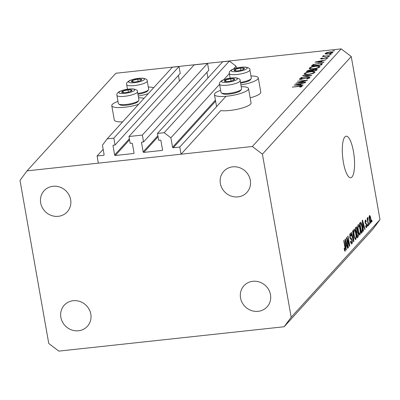 <?xml version="1.0" encoding="UTF-8"?>
<svg xmlns="http://www.w3.org/2000/svg" width="400" height="400" viewBox="0 0 400 400"><rect width="100%" height="100%" fill="white"/><g stroke="black" fill="none" stroke-linecap="round" stroke-linejoin="round"><path stroke-width="0.6" d="M143.57 141.93L208.76 70.295L207.55 63.43L142.36 135.065L143.57 141.93L142.005 142.1A0.595 0.555 42.3 0 0 141.535 142.735L143.15 151.89A0.595 0.555 42.3 0 0 143.82 152.4L162.07 150.425A0.595 0.555 42.3 0 0 162.54 149.79L160.925 140.635A0.595 0.555 42.3 0 0 160.255 140.125L158.69 140.295L157.475 133.43L164.18 132.705L170.89 137.81L172.555 147.25A0.595 0.555 42.3 0 0 173.23 147.76L179.785 147.05L225.985 96.285M179.785 147.05L181.05 154.205L220.715 110.615A17.305 3.935 170 0 0 229.855 110.46A17.305 3.935 170 0 0 251.05 102.89L248.53 88.585A17.305 3.935 170 0 1 227.335 96.155A17.305 3.935 170 0 1 214.445 94.595A17.305 3.935 170 0 1 220.66 90.31M233.53 68.97L236.08 66.175L236.415 68.095M170.89 137.81L219.595 84.285M223.79 79.68L229.34 73.58M164.18 132.705L229.365 61.07L236.08 66.175M157.475 133.43L222.665 61.795L229.365 61.07M206.935 72.3L207.935 77.98M207.55 63.43L194.145 64.88L128.955 136.515L142.36 135.065M181.05 154.205L98.34 163.15L97.08 155.995L103.64 155.285A0.595 0.555 42.3 0 0 104.11 154.655L102.445 145.21L107.14 138.87L113.84 138.145L115.05 145.015L113.485 145.185A0.595 0.555 42.3 0 0 113.015 145.82L114.63 154.975A0.595 0.555 42.3 0 0 115.3 155.485L133.555 153.51A0.595 0.555 42.3 0 0 134.02 152.875L132.41 143.72A0.595 0.555 42.3 0 0 131.735 143.21L130.17 143.38L128.955 136.515M178.415 75.385L179.415 81.065M115.05 145.015L180.24 73.38L179.03 66.515L113.84 138.145M107.14 138.87L172.325 67.235L179.03 66.515M97.08 155.995L103.165 149.31M117.99 101.415A17.305 3.935 -10 0 0 111.775 105.695A17.305 3.935 -10 0 0 124.66 107.255A17.305 3.935 -10 0 0 138.56 104.34M144.02 98.345A17.305 3.935 -10 0 0 138.555 97.79M241.225 86.685A17.305 3.935 170 0 1 248.53 88.585M343.415 162.49A20.885 5.74 83.8 0 0 350.675 177.74A20.885 5.74 83.8 0 0 353.445 151.47A20.885 5.74 83.8 0 0 346.185 136.215A20.885 5.74 83.8 0 0 343.415 162.49M342.805 158.31A20.885 5.74 83.8 0 0 342.65 156.88M240.54 297.935A15.665 14.635 -137.7 0 0 251.535 310.595A15.665 14.635 -137.7 0 0 267.1 306.855A15.665 14.635 -137.7 0 0 270.485 294.695A15.665 14.635 -137.7 0 0 259.495 282.035A15.665 14.635 -137.7 0 0 243.93 285.775A15.665 14.635 -137.7 0 0 240.54 297.935M60.87 317.365A15.665 14.635 -137.7 0 0 71.86 330.025A15.665 14.635 -137.7 0 0 87.425 326.29A15.665 14.635 -137.7 0 0 90.815 314.125A15.665 14.635 -137.7 0 0 79.82 301.465A15.665 14.635 -137.7 0 0 64.255 305.205A15.665 14.635 -137.7 0 0 60.87 317.365M40.685 202.915A15.665 14.635 -137.7 0 0 51.68 215.58A15.665 14.635 -137.7 0 0 67.245 211.84A15.665 14.635 -137.7 0 0 70.635 199.68A15.665 14.635 -137.7 0 0 59.64 187.015A15.665 14.635 -137.7 0 0 44.075 190.755A15.665 14.635 -137.7 0 0 40.685 202.915M220.36 183.485A15.665 14.635 -137.7 0 0 231.355 196.145A15.665 14.635 -137.7 0 0 246.92 192.41A15.665 14.635 -137.7 0 0 250.305 180.245A15.665 14.635 -137.7 0 0 239.315 167.585A15.665 14.635 -137.7 0 0 223.75 171.325A15.665 14.635 -137.7 0 0 220.36 183.485M291.175 317.245L284.13 326.75L372.96 229.14L380 219.63L351.245 56.54L262.415 154.155L291.175 317.245L380 219.63M284.13 326.75L58.825 351.115L48.755 343.46L20 180.37L27.04 170.86L115.87 73.25L341.175 48.885L351.245 56.54M298.035 82.87L305.875 82.02L295.67 83.35L305.23 80.625L297.595 81.23L307.58 80.15L298.075 83.09M308.995 78.325L308.925 77.91L307.725 77.555L301.18 79.345C299.76 79.46 299.19 79.315 299.47 78.92L301.825 78L302.235 78.16L300.47 78.835L301.365 79.1L307.96 77.305C309.585 77.18 310.245 77.345 309.945 77.8L307.005 78.875L306.71 78.695L308.995 77.745L309.09 78.29M300.47 78.835L300.48 79.39M311.82 75.485L300.745 77.765L309.69 75.735L302.66 75.665L302.9 75.4L311.82 75.485M314.815 72.45C313.735 73.365 311.56 74.04 308.29 74.47C305.155 74.74 303.825 74.455 304.3 73.61C305.37 72.685 307.565 72.005 310.875 71.575C314.015 71.31 315.325 71.6 314.815 72.45L314.99 72.05M304.14 73.99L304.3 73.61L304.42 74.295M319.83 66.94C318.75 67.855 316.575 68.525 313.305 68.955C310.165 69.23 308.835 68.945 309.315 68.1C310.385 67.175 312.58 66.495 315.89 66.065C319.025 65.795 320.34 66.09 319.83 66.94L320.005 66.54M309.155 68.48L309.315 68.1L309.435 68.785M323.78 62.345L314.985 62.12L326.155 59.735L322.345 60.755L321.205 62.005L324.025 62.075L323.78 62.345M334.435 50.765L332.77 50.945L334.46 50.705M27.04 170.86L252.35 146.495L341.175 48.885M250.16 97.82A17.305 3.935 -10 0 0 260.795 92.185L258.27 77.875A17.305 3.935 -10 0 0 250.97 75.98M111.775 105.695L114.3 120A17.305 3.935 -10 0 0 122.595 121.885M328.09 54.015L325.755 54.02L325.245 53.38L327.145 52.485L329.985 51.93C332.245 51.74 333.18 51.95 332.795 52.565C332.025 53.22 330.455 53.705 328.09 54.015M325.115 53.68L325.245 53.38L325.335 53.895M332.93 52.265L332.795 52.565M331.185 54.33L329.525 54.51L331.215 54.27M323.795 55.86L325.005 56.09L329.92 55.6L322.4 56.635L323.695 56.275L322.94 55.91L323.39 55.67L324.04 55.72L323.86 56.48M329.16 56.56L327.5 56.74L329.19 56.495M321.315 58.59L322.785 58.605L326.365 57.545L327.935 57.905L326.42 58.59L325.895 58.5L327.025 58.015L326.175 57.79L321.87 58.985L320.42 58.685L321.925 58.055L322.4 58.155L321.315 58.59L321.35 59.025M327.09 58.375L327.07 57.915L327.15 58.355M318.59 63.225L322.45 63.545L321.4 64.96L311.42 66.04L313.08 64.57L318.63 63.445M317.065 69.725L316.385 70.47L306.405 71.55L306.895 71.015L310.165 69.87L311.995 69.96L315.03 69.155C316.815 69.015 317.495 69.21 317.065 69.725L317.2 69.425M302.885 85.305L294.095 85.08L305.265 82.695L301.45 83.715L300.315 84.965L303.13 85.035L302.885 85.305M301.17 86.925L301.095 86.515L298.87 86.41L292.23 87.13L299.195 86.15C301.26 85.86 302.23 85.95 302.105 86.415L299.715 87.14L301.135 86.42L301.22 86.905M347.045 239.5L348.45 247.47L348.19 247.76L346.425 237.745L346.7 237.44L349.165 244.26L347.76 236.275L348.02 235.99L349.785 246.005L349.505 246.31L347.045 239.5L346.74 239.53M351.35 243.91L351.885 243.855C351.33 244.3 350.855 243.48 350.45 241.395L350.685 240.975C350.98 242.41 351.315 242.97 351.7 242.66L351.905 240.385L350.945 239.18C350.49 239.365 350.1 238.695 349.78 237.17L350.025 233.63C350.52 233.2 350.95 233.915 351.325 235.775L351.085 236.19L350.24 234.79L350.045 236.91L350.305 237.835L351.35 238.105L352.16 240.07C352.445 242.01 352.355 243.27 351.885 243.855L351.62 244.01M350.795 242.84L351.7 242.66M349.645 234.765L350.41 234.685L349.64 234.855M350.01 238.155L351.35 238.105L350.04 238.245M352.915 230.61L353.89 241.495L353.62 241.79L351.105 232.6L351.37 232.305L353.535 240.485L352.64 230.91L352.915 230.61M355.385 239.515L355.88 239.46L354.865 238.705L354.005 235.545C353.45 232.6 353.47 230.48 354.07 229.185C354.84 228.96 355.475 230.31 355.97 233.245L356.345 237.12L355.64 239.605M359.55 234.935L360.045 234.88L359.03 234.125L358.17 230.965C357.615 228.02 357.64 225.9 358.235 224.605C359.01 224.38 359.64 225.73 360.135 228.665L360.515 232.54L359.81 235.025M363.16 227.735L363.47 230.965L363.2 231.26L362.235 220.37L362.49 220.09L365.055 229.225L364.785 229.52L364.04 226.77L362.89 227.76M371.805 220.1L372.055 221.53L371.795 221.815L371.545 220.385L371.805 220.1M370.405 223.145L370.76 223.11C370.2 223.265 369.745 222.265 369.395 220.105C368.99 218.005 369 216.49 369.43 215.565C369.985 215.4 370.435 216.375 370.78 218.495C371.2 220.625 371.19 222.165 370.76 223.11L370.59 223.21M369.395 222.745L369.645 224.18L369.385 224.465L369.135 223.035L369.395 222.745M367.97 221.51L368.635 225.285L368.375 225.575L367.09 218.29L367.35 218.005L367.555 219.165L367.635 217.535L367.95 217.655L367.97 221.51L367.665 221.545M367.635 217.535L367.95 217.655L367.565 217.695M368.04 218.805L367.54 218.9M367.635 224.68L367.89 226.11L367.625 226.395L367.375 224.965L367.635 224.68M366.245 227.675L366.645 227.63C366.265 227.96 365.92 227.405 365.61 225.975L365.845 225.56L366.48 226.57L366.615 225.07L365.09 222.815L365.305 220.1C365.655 219.745 365.975 220.22 366.265 221.53L366.025 221.945L365.495 221.13L365.325 222.38L366.845 224.605L366.445 227.755M365.795 226.705L366.48 226.57M364.98 221.13L365.61 221.06L364.975 221.185M362.145 226.38C362.71 229.295 362.69 231.33 362.08 232.49L361.345 233.3L359.575 223.29L360.715 222.26C361.335 222.83 361.81 224.205 362.145 226.38L361.84 226.41M360.285 222.51L360.59 222.27M356.185 227.015C356.61 226.56 356.985 227.15 357.32 228.775L357.41 231.18L358.185 233.26C358.51 235.225 358.43 236.485 357.945 237.035L357.175 237.88L355.41 227.87L356.45 226.845M346 246.59L346.31 249.82L346.04 250.12L345.075 239.225L345.33 238.945L347.895 248.08L347.625 248.375L346.88 245.625L345.73 246.62M344.92 251.19L345.235 251.16L344.72 250.88L344.145 248.63L344.38 248.215L345.04 249.975L345.17 248.935L343.755 240.675L344.015 240.39L345.21 247.19L345.075 251.255M344.45 250.07L345.04 249.975M252.35 146.495L262.415 154.155M371.75 221.565L372.055 221.53M370.475 218.525L370.78 218.495M369.12 216.62L369.705 216.555L369.655 219.815C369.885 221.32 370.19 222.07 370.585 222.06L370.535 218.85C370.305 217.35 369.995 216.605 369.605 216.615L369.115 216.665M369.35 219.85L369.655 219.815M369.88 222.185L370.585 222.06M369.34 224.21L369.645 224.18M368.33 225.32L368.635 225.285M367.25 219.2L367.555 219.165M367.395 220.01L367.755 219.975M367.585 226.145L367.89 226.11M365.93 221.565L366.265 221.53M365.03 222.41L365.325 222.38M365.115 222.94L365.515 222.895M366.515 224.64L366.845 224.605M363.175 230.995L363.47 230.965M364.715 229.26L365.055 229.225M362.815 226.9L364.04 226.77M362.765 223.295L363.04 226.47L363.745 225.695L362.545 221.27L362.765 223.295L362.495 223.325M362.775 226.495L363.04 226.47M361.215 232.585L362.08 232.49M360.045 224.17L361.395 231.845L361.845 231.355L362.21 229.205L361.88 226.65L360.875 223.5L359.74 224.205M361.09 231.88L361.395 231.845M359.665 223.775L360.875 223.5M359.83 228.695L360.135 228.665M360.16 232.58L360.515 232.54M357.84 225.76L358.445 225.775C357.99 226.79 357.985 228.43 358.435 230.695C358.8 232.87 359.265 233.875 359.84 233.715C360.285 232.725 360.295 231.125 359.87 228.92L359.365 226.775L358.445 225.775L357.83 225.84M358.13 230.73L358.435 230.695M358.935 233.89L359.84 233.715M357 228.81L357.32 228.775M356.86 231.24L357.41 231.18M357.88 233.295L358.185 233.26M355.875 228.75L356.405 231.745L357.105 230.86L357.085 229.225C356.85 228.1 356.585 227.785 356.305 228.285L355.57 228.785M356.1 231.775L356.405 231.745M355.465 228.185L356.61 228.06L355.5 228.37M356.61 232.915L357.23 236.425L357.975 235.455L357.93 233.555C357.68 232.335 357.4 231.945 357.09 232.385L356.305 232.945M356.925 236.46L357.23 236.425M356.195 232.335L357.355 232.21L356.225 232.48M355.665 233.275L355.97 233.245M355.995 237.16L356.345 237.12M353.675 230.34L354.28 230.355C353.825 231.37 353.82 233.01 354.265 235.275C354.63 237.45 355.1 238.455 355.67 238.295C356.115 237.305 356.125 235.705 355.705 233.5L355.195 231.355L354.28 230.355L353.665 230.42M353.965 235.31L354.265 235.275M354.765 238.47L355.67 238.295M353.55 241.53L353.89 241.495M353.27 240.515L353.535 240.485M351 235.81L351.325 235.775M349.745 236.945L350.045 236.91M349.935 237.875L350.305 237.835M351.845 240.105L352.16 240.07M348.145 247.505L348.45 247.47M348.78 244.3L349.165 244.26M349.41 246.045L349.785 246.005M346.015 249.855L346.31 249.82M347.555 248.115L347.895 248.08M345.655 245.76L346.88 245.625M345.605 242.15L345.88 245.325L346.585 244.55L345.385 240.13L345.605 242.15L345.335 242.18M345.615 245.355L345.88 245.325M344.905 247.22L345.21 247.19M240.915 84.925A17.305 3.935 -10 0 0 258.27 77.875M148.3 87.08A17.305 3.935 170 0 1 153.76 87.64M148.305 93.635A17.305 3.935 170 0 1 138.245 96.03M333.875 51L333.81 50.625M327.185 52.735L327.145 52.485M331.975 53.085L331.9 52.665C332.195 52.195 331.485 52.03 329.77 52.175L326.14 53.285L326.15 54.07M328.36 53.985L331.995 52.44L332.1 53.03M326.14 53.285C325.875 53.75 326.6 53.91 328.32 53.765M330.63 54.565L330.565 54.195M323.49 56.255L323.39 55.67M325.05 56.35L325.005 56.09M328.605 56.79L328.54 56.42M323.85 58.53L323.795 58.235M321.255 62.28L321.205 62.005M321.2 60.995L316.945 61.895L320.305 61.98L321.2 60.995L321.35 61.845M316.995 62.17L316.945 61.895M320.355 62.26L320.305 61.98M313.18 65.145L313.08 64.57M312.665 65.68L320.6 64.825L321.35 63.75C321.115 63.375 320.12 63.285 318.365 63.475L313.895 64.61L312.705 65.9M321.54 64.81L321.35 63.75M318.885 67.57L318.795 67.065C319.27 66.35 318.225 66.1 315.665 66.315C312.995 66.67 311.22 67.225 310.35 67.975L310.34 69.015M313.56 68.925L313.525 68.71C316.18 68.355 317.935 67.805 318.795 67.065L318.94 66.715L319.075 67.475M310.35 67.975C309.92 68.675 310.98 68.92 313.525 68.71M312.09 70.5L311.995 69.96M311.07 71.045L311.005 70.68C311.555 70.25 311.205 70.065 309.955 70.115L307.655 71.195L310.85 70.845L311.225 70.29L311.355 71.015M316 70.515L315.905 69.98C316.47 69.54 316.1 69.345 314.805 69.4L312.61 70.045L311.875 70.735L315.585 70.335L316.13 69.585L316.29 70.48M313.87 73.08L313.78 72.575C314.255 71.86 313.21 71.61 310.65 71.825C307.98 72.18 306.21 72.735 305.335 73.485L305.33 74.525M308.55 74.44L308.51 74.22C311.165 73.865 312.92 73.315 313.78 72.575L313.925 72.225L314.06 72.985M305.335 73.485C304.91 74.185 305.965 74.43 308.51 74.22M302.945 75.67L302.9 75.4M301.87 78.26L301.825 78M304.2 78.575L304.15 78.305M300.36 85.24L300.315 84.965M300.305 83.955L296.05 84.855L299.41 84.94L300.305 83.955L300.455 84.805M296.1 85.13L296.05 84.855M299.46 85.22L299.41 84.94M300.845 87.04L300.785 86.71M233.005 78.68A5.22 1.185 -10 0 0 230.66 78.775A5.22 1.185 -10 0 0 225.73 79.94A5.22 1.185 -10 0 0 224.54 81.31A5.22 1.185 -10 0 0 226.675 81.62A5.22 1.185 -10 0 0 228.28 81.515A5.22 1.185 -10 0 0 232.6 80.575A5.22 1.185 -10 0 0 233.21 80.345A5.22 1.185 -10 0 0 234.4 78.975A5.22 1.185 -10 0 0 233.005 78.68M232.485 80.615L233.21 80.345L234.4 78.975L230.66 78.775L225.73 79.94L224.54 81.31L226.67 81.615M241.41 89.4L240.605 90.49A9.43 2.145 170 0 1 234.315 93.19A9.43 2.145 170 0 1 225.11 94.235A9.43 2.145 170 0 1 222.545 93.675L221.415 92.925A10.44 2.375 -10 0 0 224.25 93.545A10.44 2.375 -10 0 0 234.45 92.385A10.44 2.375 -10 0 0 241.41 89.4A10.44 2.375 -10 0 0 241.6 88.8L240.155 80.62A10.44 2.375 170 0 1 234.135 83.915A10.44 2.375 170 0 1 222.81 85.365A10.44 2.375 170 0 1 219.59 84.245C219.14 82.96 220.025 81.66 222.245 80.345C226.265 78.585 230.67 77.735 235.455 77.79C238.94 78.335 240.51 79.275 240.155 80.62M219.59 84.245L221.035 92.43A10.44 2.375 -10 0 0 221.415 92.925M226.015 81.57L225.73 79.94M231.055 81.025L230.66 78.775M130.33 89.78A5.22 1.185 -10 0 0 127.99 89.875A5.22 1.185 -10 0 0 123.06 91.045A5.22 1.185 -10 0 0 121.87 92.415A5.22 1.185 -10 0 0 124.005 92.725A5.22 1.185 -10 0 0 125.61 92.615A5.22 1.185 -10 0 0 129.93 91.68A5.22 1.185 -10 0 0 130.54 91.45A5.22 1.185 -10 0 0 131.73 90.08A5.22 1.185 -10 0 0 130.33 89.78M129.81 91.72L130.54 91.45L131.73 90.08L127.99 89.875L123.06 91.045L121.87 92.415L124 92.715M138.74 100.5L137.93 101.595A9.43 2.145 170 0 1 131.645 104.29A9.43 2.145 170 0 1 122.44 105.34A9.43 2.145 170 0 1 119.875 104.775L118.745 104.03A10.44 2.375 -10 0 0 121.58 104.65A10.44 2.375 -10 0 0 131.78 103.49A10.44 2.375 -10 0 0 138.74 100.5A10.44 2.375 -10 0 0 138.93 99.905L137.485 91.72A10.44 2.375 170 0 1 131.465 95.015A10.44 2.375 170 0 1 120.135 96.465A10.44 2.375 170 0 1 116.92 95.35C116.47 94.065 117.355 92.765 119.575 91.45C123.595 89.69 128 88.835 132.785 88.89C136.27 89.435 137.835 90.38 137.485 91.72M116.92 95.35L118.36 103.53A10.44 2.375 -10 0 0 118.745 104.03M123.345 92.675L123.06 91.045M128.385 92.13L127.99 89.875M140.075 79.075A5.22 1.185 -10 0 0 137.73 79.17A5.22 1.185 -10 0 0 132.8 80.34A5.22 1.185 -10 0 0 131.61 81.71A5.22 1.185 -10 0 0 133.745 82.02A5.22 1.185 -10 0 0 135.35 81.91A5.22 1.185 -10 0 0 139.675 80.975A5.22 1.185 -10 0 0 140.285 80.745A5.22 1.185 -10 0 0 141.47 79.375A5.22 1.185 -10 0 0 140.075 79.075M139.555 81.015L140.285 80.745L141.47 79.375L137.73 79.17L132.8 80.34L131.61 81.71L133.74 82.01M137.805 93.515A10.44 2.375 -10 0 0 148.485 89.795A10.44 2.375 -10 0 0 148.67 89.2L147.23 81.015A10.44 2.375 170 0 1 141.21 84.31A10.44 2.375 170 0 1 129.88 85.76A10.44 2.375 170 0 1 126.66 84.645C126.215 83.36 127.1 82.06 129.315 80.745C133.34 78.985 137.74 78.13 142.525 78.185C146.01 78.73 147.58 79.675 147.23 81.015M148.485 89.795L147.675 90.885A9.43 2.145 170 0 1 137.935 94.26M133.085 81.97L132.8 80.34M138.125 81.42L137.73 79.17M242.745 67.97A5.22 1.185 -10 0 0 240.4 68.065A5.22 1.185 -10 0 0 235.47 69.235A5.22 1.185 -10 0 0 234.28 70.605A5.22 1.185 -10 0 0 236.42 70.915A5.22 1.185 -10 0 0 238.025 70.81A5.22 1.185 -10 0 0 242.345 69.87A5.22 1.185 -10 0 0 242.955 69.64A5.22 1.185 -10 0 0 244.145 68.27A5.22 1.185 -10 0 0 242.745 67.97M242.225 69.91L242.955 69.64L244.145 68.27L240.4 68.065L235.47 69.235L234.28 70.605L236.41 70.905M240.475 82.41A10.44 2.375 -10 0 0 251.155 78.69A10.44 2.375 -10 0 0 251.34 78.095L249.9 69.915A10.44 2.375 170 0 1 243.88 73.205A10.44 2.375 170 0 1 232.55 74.66A10.44 2.375 170 0 1 229.33 73.54C228.885 72.255 229.77 70.955 231.99 69.64C236.01 67.88 240.41 67.03 245.195 67.08C248.685 67.625 250.25 68.57 249.9 69.915M251.155 78.69L250.345 79.785A9.43 2.145 170 0 1 240.605 83.155M235.76 70.865L235.47 69.235M240.8 70.32L240.4 68.065M173.23 147.76L215.61 101.19M172.555 147.25L215.425 100.14M162.07 150.425L162.55 149.9M143.82 152.4L158.06 136.75M143.15 151.89L157.88 135.705M141.535 142.735L142.125 142.085M133.555 153.51L134.03 152.985M115.3 155.485L129.54 139.835M114.63 154.975L129.36 138.785M113.015 145.82L113.605 145.17M103.64 155.285L104.12 154.76M365.14 223.07L365.88 222.99M357.045 237.13L357.945 237.035M352.87 239.05L353.155 239.02M312.01 65.975L311.925 65.485M320.975 65.005L320.89 64.51M306.975 71.49L306.895 71.015M234.92 77.88A8.055 1.83 -10 0 0 223.7 79.83A8.055 1.83 -10 0 0 224.02 82.405A8.055 1.83 -10 0 0 235.245 80.455A8.055 1.83 -10 0 0 234.92 77.88M132.25 88.985A8.055 1.83 -10 0 0 121.025 90.935A8.055 1.83 -10 0 0 121.35 93.51A8.055 1.83 -10 0 0 132.57 91.56A8.055 1.83 -10 0 0 132.25 88.985M141.99 78.28A8.055 1.83 -10 0 0 130.77 80.23A8.055 1.83 -10 0 0 131.09 82.8A8.055 1.83 -10 0 0 142.315 80.855A8.055 1.83 -10 0 0 141.99 78.28M244.665 67.175A8.055 1.83 -10 0 0 233.44 69.125A8.055 1.83 -10 0 0 233.76 71.7A8.055 1.83 -10 0 0 244.985 69.75A8.055 1.83 -10 0 0 244.665 67.175M367.965 218.795L367.54 218.845M360.785 223.48L359.635 223.605M216.57 106.63L214.445 94.595M127.47 89.22L126.66 84.645M230.14 78.115L229.33 73.54"/></g></svg>
